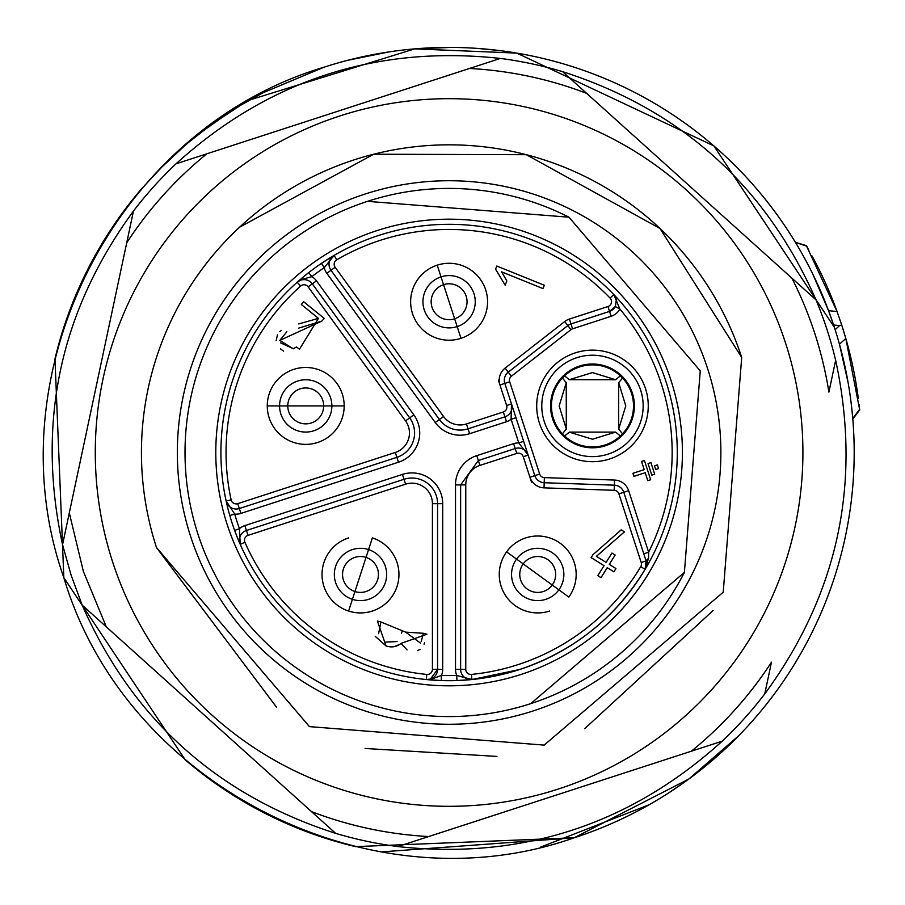 <?xml version="1.0" encoding="UTF-8"?>
<svg xmlns="http://www.w3.org/2000/svg" width="905" height="905" viewBox="0 0 905 905"><rect width="100%" height="100%" fill="white"/><g stroke="black" fill="none" stroke-linecap="round" stroke-linejoin="round"><path stroke-width="1.36" d="M812.792 274.091L828.539 310.641L833.584 324.952L839.557 325.63L835.134 329.692M159.597 169.156L186.407 144.133M198.546 134.189L230.017 111.768M249.328 100.093L414.716 48.881L516.766 53.101L713.841 145.886L834.365 327.316A405.089 405.089 0 0 0 323.922 67.242C116.326 128.815 -8.36 373.539 63.836 577.684A405.089 405.089 0 0 1 63.836 577.673C125.422 785.269 370.145 909.966 574.279 837.759A405.089 405.089 0 0 0 834.365 327.316L713.841 145.886L516.766 53.101M574.279 837.759L355.518 846.628A405.089 405.089 0 0 1 185.254 759.872L63.836 577.684L54.967 358.912A405.089 405.089 0 0 1 141.723 188.647L164.235 164.484L188.127 142.673M381.435 851.899L574.121 837.804L688.909 778.979L738.604 735.844L711.93 760.754M684.78 781.977L668.252 793.187M649.066 804.794L540.568 847.137M852.306 413.483L851.062 402.25M848.2 383.064L839.455 344.228L845.813 338.481L859.592 409.343L852.793 418.427M837.917 338.843L839.455 344.228M839.557 325.63L841.684 324.94L845.824 338.481M795.438 242.382L806.57 246.137L837.057 311.558L841.684 324.94A412.782 412.782 0 0 1 857.612 393.279L858.245 398.404M811.966 255.889L814.398 260.289A412.782 412.782 0 0 1 837.08 311.558L828.573 310.653M808.844 250.187L806.604 246.149M859.614 409.309L859.06 404.693M835.654 360.303A397.397 397.397 0 0 0 816.027 299.872C765.743 185.91 681.25 109.822 562.537 71.631A397.397 397.397 0 0 0 500.386 58.429C376.548 44.99 268.412 80.115 175.977 163.828A397.397 397.397 0 0 0 133.465 211.046C59.9 311.58 36.268 422.793 62.547 544.697L71.156 575.309L82.185 605.128C132.458 719.09 216.962 795.178 335.665 833.369A397.397 397.397 0 0 0 397.815 846.571C521.665 860.01 629.79 824.885 722.224 741.172A397.397 397.397 0 0 0 764.736 693.954C838.302 593.42 861.933 482.207 835.654 360.303L828.901 392.08A384.58 384.58 0 0 0 791.886 278.14L562.537 71.631M816.027 299.872L586.678 93.373A384.58 384.58 0 0 0 469.491 68.463L175.977 163.828M397.815 846.571L691.33 751.207A384.58 384.58 0 0 0 771.49 662.177L764.736 693.954M82.185 605.128L311.524 811.627A384.58 384.58 0 0 0 428.71 836.537L722.224 741.172M133.465 211.046L69.3 512.92L83.351 571.338L106.315 626.86L335.665 833.369M500.386 58.429L206.872 153.793A384.58 384.58 0 0 0 126.711 242.823L62.547 544.697M785.597 343.165A353.81 353.81 0 0 1 558.43 789.002A353.81 353.81 0 0 1 112.605 561.835A353.81 353.81 0 0 1 339.771 115.998A353.81 353.81 0 0 1 785.597 343.165M156.497 547.57L309.431 726.625L544.177 745.109L723.231 592.175L741.704 357.43A307.666 307.666 0 0 0 354.025 159.891A307.666 307.666 0 0 0 156.497 547.57L276.579 707.246M365.077 748.469L496.969 756.422M584.698 728.672L713.038 610.592M741.704 357.43L659.983 228.479L526.337 154.687L373.686 154.223L239.587 227.2M158.307 352.034L157.278 355.065M145.75 503.791L146.078 505.725M707.574 368.516A271.772 271.772 0 0 1 533.079 710.968A271.772 271.772 0 0 1 190.638 536.484A271.772 271.772 0 0 1 365.122 194.032A271.772 271.772 0 0 1 707.574 368.516M684.372 572.435A264.079 264.079 0 0 1 530.703 703.649L684.395 572.39L700.255 370.892L568.985 217.2L367.498 201.351A264.079 264.079 0 0 1 568.951 217.189M367.498 201.351A264.079 264.079 0 0 0 197.946 534.108A264.079 264.079 0 0 0 530.703 703.649M643.76 553.781L623.771 492.263L628.647 490.68L648.647 552.254L648.591 558.034L645.118 569.302C615.411 617.9 573.578 651.295 519.617 669.519A228.184 228.184 0 0 1 232.087 523.011A228.184 228.184 0 0 1 378.584 235.481A228.184 228.184 0 0 1 666.114 381.989A228.184 228.184 0 0 1 519.617 669.519L471.924 679.542L456.946 680.549L456.765 675.424L471.924 679.542L471.403 674.44A5.125 5.125 0 0 1 465.77 669.338L465.77 484.899A20.51 20.51 0 0 1 479.944 465.396L516.8 453.416A5.125 5.125 0 0 1 523.26 456.708L529.923 477.229L534.798 475.645L504.832 383.403L499.956 384.987L498.361 380.111L506.619 405.508A5.125 5.125 0 0 1 503.327 411.967L466.471 423.947A20.51 20.51 0 0 1 443.541 416.492L335.133 267.28A5.125 5.125 0 0 1 336.694 259.837A223.06 223.06 0 0 1 610.083 298.107A5.125 5.125 0 0 1 607.968 306.524L569.392 319.058L572.56 328.82A5.125 5.125 0 0 0 570.987 329.646L511.427 376.186A5.125 5.125 0 0 0 509.707 381.82L539.674 474.062A5.125 5.125 0 0 0 544.38 477.602L614.552 480.057L614.371 485.182L544.199 482.727L544.018 487.852L614.19 490.306A5.125 5.125 0 0 1 618.896 493.847L641.192 562.469A5.125 5.125 0 0 1 640.717 566.677A223.06 223.06 0 0 1 471.403 674.44M321.399 263.4L334.115 255.414L324.273 267.642L321.399 263.4M303.141 277.1L308.696 272.631L311.863 276.659L301.885 279.419L297.191 282.236L299.578 280.131M226.974 504.719L226.126 500.963L234.723 514.097L229.791 515.511L228.026 509.029M237.189 537.118L234.644 530.443L239.452 528.678L240.221 544.358L238.965 541.439M441.255 680.549L426.289 679.542L431.821 679.033L441.436 675.424L441.255 680.549M648.614 552.242A223.06 223.06 0 0 0 619.891 309.024A15.385 15.385 0 0 1 611.135 316.286L609.551 311.411L615.457 306.422L609.551 311.411A10.26 10.26 0 0 0 615.389 306.569L616.362 299.216L613.782 294.555L619.891 309.024L615.389 306.569A10.26 10.26 0 0 1 609.551 311.411L570.976 323.933A10.26 10.26 0 0 0 567.831 325.608L564.675 321.569L505.114 368.109L508.271 372.147L567.831 325.608A10.26 10.26 0 0 1 570.976 323.933M471.924 679.542A10.26 10.26 0 0 1 460.634 669.338L455.509 669.338L455.509 484.899L460.634 484.899L460.634 669.338A10.26 10.26 0 0 0 471.924 679.542L519.617 669.519C573.578 651.295 615.411 617.9 645.118 569.302A10.26 10.26 0 0 0 645.242 569.098A10.26 10.26 0 0 1 645.118 569.302L646.068 560.885L643.783 553.781L648.636 552.231M645.152 569.245L646.068 560.885L648.67 558.068M646.046 560.829L646.068 560.885A10.26 10.26 0 0 1 646.543 564.777A10.26 10.26 0 0 0 646.068 560.885L641.192 562.469M549.595 611.045A38.463 38.463 0 0 1 506.596 551.858A38.463 38.463 0 0 1 568.826 551.858A38.463 38.463 0 0 1 568.826 597.074A38.463 38.463 0 0 0 560.319 543.351A38.463 38.463 0 0 0 506.596 551.858L568.826 597.074A38.463 38.463 0 0 0 560.319 543.351A38.463 38.463 0 0 0 506.596 551.858L568.826 597.074M430.475 679.089A10.26 10.26 0 0 0 437.568 669.338L430.475 679.089L426.289 679.542A10.26 10.26 0 0 0 430.475 679.089L426.289 679.542A10.26 10.26 0 0 0 437.568 669.338L430.475 679.089M426.289 679.542L426.798 674.44A223.06 223.06 0 0 1 244.916 542.299A5.125 5.125 0 0 1 248.027 535.353L246.443 530.477A10.26 10.26 0 0 0 240.221 544.358A10.26 10.26 0 0 1 246.443 530.477L404.003 479.288A25.634 25.634 0 0 1 437.568 503.666L437.568 669.338L442.692 669.338A15.385 15.385 0 0 1 441.436 675.424A223.06 223.06 0 0 0 456.765 675.424A15.385 15.385 0 0 1 455.509 669.338M424.615 642.799L424.083 644.145M420.101 649.338L417.363 650.684M407.069 649.914L400.983 643.41L426.956 634.224L423.461 633.285L421.21 641.521M399.931 644.224L394.456 646.6M387.736 646.396L386.096 646.012L375.19 636.294M386.073 646.012L377.396 621.034L380.926 621.973L378.584 633.715M385.711 642.086L397.103 641.566M401.515 633.353L402.058 631.362M380.926 621.973L405.632 632.131L420.486 643.104M372.374 537.887L348.606 611.045A38.463 38.463 0 0 0 397.069 586.35A38.463 38.463 0 0 0 372.374 537.887L348.606 611.045A38.463 38.463 0 0 0 397.069 586.35A38.463 38.463 0 0 0 372.374 537.887A38.463 38.463 0 0 1 372.374 611.045A38.463 38.463 0 0 1 322.033 574.46A38.463 38.463 0 0 1 348.606 537.887M226.126 500.963L231.137 499.865A223.06 223.06 0 0 1 300.607 286.059A5.125 5.125 0 0 1 308.164 286.874L312.315 283.853A10.26 10.26 0 0 0 300.845 280.131A10.26 10.26 0 0 1 312.315 283.853L409.694 417.884A25.634 25.634 0 0 1 396.876 457.342L239.316 508.531A10.26 10.26 0 0 1 226.126 500.963A10.26 10.26 0 0 0 239.316 508.531L240.9 513.407A15.385 15.385 0 0 1 234.723 514.097A223.06 223.06 0 0 0 239.452 528.678A15.385 15.385 0 0 1 244.859 525.601L402.42 474.412A30.77 30.77 0 0 1 442.692 503.666L442.692 669.338M297.191 282.236A10.26 10.26 0 0 1 300.845 280.131A10.26 10.26 0 0 0 297.191 282.236A10.26 10.26 0 0 1 300.845 280.131A10.26 10.26 0 0 0 297.191 282.236L300.607 286.059M298.74 323.922L318.447 318.368L301.331 304.51L303.616 301.693L324.25 318.402L321.863 321.083L298.695 328.13M286.862 331.716L279.69 340.506M280.516 342.848L293.243 348.651L296.58 346.932L299.453 349.262L318.447 318.368M283.525 351.129L280.471 348.821M276.149 340.721L277.473 334.85M279.769 331.637L281.285 330.37M267.269 405.915A38.463 38.463 0 0 1 293.842 369.342A38.463 38.463 0 0 1 344.183 405.915L267.269 405.915A38.463 38.463 0 0 0 305.72 444.378A38.463 38.463 0 0 0 344.183 405.915L267.269 405.915A38.463 38.463 0 0 0 305.72 444.378A38.463 38.463 0 0 0 344.183 405.915M465.77 484.899L460.634 484.899L478.36 460.521L515.216 448.541A10.26 10.26 0 0 1 528.135 455.125L518.78 442.918L511.099 419.298L511.495 403.924A10.26 10.26 0 0 1 504.911 416.843L468.055 428.823A25.634 25.634 0 0 1 439.389 419.501L330.981 270.29A10.26 10.26 0 0 1 334.115 255.414A10.26 10.26 0 0 0 330.981 270.29L326.829 273.31A15.385 15.385 0 0 1 324.273 267.642A223.06 223.06 0 0 0 311.863 276.659A15.385 15.385 0 0 1 316.467 280.844L413.845 414.875A30.77 30.77 0 0 1 398.46 462.217L240.9 513.407M437.217 265.165A38.463 38.463 0 0 1 485.68 289.86A38.463 38.463 0 0 1 460.984 338.323L437.217 265.165A38.463 38.463 0 0 0 412.522 313.628A38.463 38.463 0 0 0 460.984 338.323L437.217 265.165A38.463 38.463 0 0 0 412.522 313.628A38.463 38.463 0 0 0 460.984 338.323M613.805 294.577L616.135 298.48L616.622 301.207L616.135 298.48L613.782 294.555L610.083 298.107M614.19 490.306L614.371 485.182A10.26 10.26 0 0 1 623.771 492.263L644.824 557.05M609.291 564.392L615.943 568.544L613.884 571.836L607.244 567.684L601.01 577.65L597.82 575.659L604.054 565.682L591.123 557.604L592.899 554.754L621.226 529.821L624.427 531.869L596.395 556.326L606.101 562.401L611.961 553.023L615.151 555.025L609.291 564.392M503.327 411.967L506.495 421.719A15.385 15.385 0 0 0 511.099 419.298L515.974 417.714M455.509 484.899A30.77 30.77 0 0 1 476.765 455.645L513.621 443.665A15.385 15.385 0 0 1 518.78 442.918L523.656 441.335M386.13 645.853A14.537 14.537 0 0 0 401.017 643.376M405.632 632.131L423.461 633.285M321.863 321.083L279.702 340.438M296.625 346.977L293.288 348.798L279.871 340.472M495.544 269.113L496.788 266.036L544.335 285.245L542.943 288.559L501.596 271.851L506.857 280.969L505.16 285.177L495.544 269.113M511.427 376.186L508.271 372.147A10.26 10.26 0 0 0 504.832 383.403L509.707 381.82M539.674 474.062L534.798 475.645A10.26 10.26 0 0 0 544.199 482.727L544.38 477.602M654.485 465.826L657.358 464.887L658.557 468.564L655.684 469.503L654.485 465.826M648.048 463.564L650.921 462.625L654.677 474.186L651.804 475.114L648.048 463.564M633.919 476.381L632.923 473.304L644.202 469.638L641.543 461.426L644.417 460.487L650.672 479.74L647.788 480.668L645.208 472.704L633.919 476.381M631.498 393.234A41.019 41.019 0 0 0 579.8 366.898A41.019 41.019 0 0 0 553.464 418.585A41.019 41.019 0 0 0 605.151 444.932A41.019 41.019 0 0 0 631.498 393.234M622.516 433.778L621.667 434.717M569.336 432.138L564.584 435.995L563.476 434.92M563.442 434.886L562.412 433.812L566.304 429.072L559.154 405.915L566.247 382.758L566.292 429.094M562.435 378.052L563.442 376.933M563.476 376.91L564.584 375.847L569.336 379.693M620.344 375.869L622.55 378.019L618.647 382.758L618.647 429.072L622.55 433.812M563.679 435.101L562.412 433.8M569.324 432.149L592.481 439.23L615.638 432.092L620.378 435.984M562.401 378.019L566.304 382.758M620.378 375.835L615.638 379.738L592.481 372.589L569.324 379.681L615.66 379.727M618.715 382.758L625.774 405.915L618.715 429.072M498.44 50.431L477.184 48.384M451.109 47.411L414.524 48.893M389.41 51.834L347.882 60.262M323.9 67.242L262.133 93.136M242.212 104.222L209.609 125.784M807.373 247.303L807.011 246.613M858.268 398.585L857.77 394.342M531.506 482.105L529.923 477.229L531.506 482.105M265.357 91.473L238.535 106.428M211.725 124.234L186.192 144.302M521.201 674.395A233.309 233.309 0 0 1 227.212 524.595A233.309 233.309 0 0 1 377 230.605A233.309 233.309 0 0 1 670.99 380.405A233.309 233.309 0 0 1 521.201 674.395M645.118 569.302L640.717 566.677M240.221 544.358L244.916 542.299M334.115 255.414L336.694 259.837M544.018 487.852A15.385 15.385 0 0 1 529.923 477.229M460.634 669.338L465.77 669.338M506.495 421.719L469.638 433.699A30.77 30.77 0 0 1 435.237 422.522L326.829 273.31M437.568 669.338L432.432 669.338A5.125 5.125 0 0 1 426.798 674.44M248.027 535.353L405.587 484.164A20.51 20.51 0 0 1 432.432 503.666L432.432 669.338M246.443 530.477L244.859 525.601M239.316 508.531L237.732 503.655A5.125 5.125 0 0 1 231.137 499.865M308.164 286.874L405.542 420.904A20.51 20.51 0 0 1 395.293 452.466L237.732 503.655M312.315 283.853L316.467 280.844M330.981 270.29L335.133 267.28M499.956 384.987A15.385 15.385 0 0 1 505.114 368.109M564.675 321.569A15.385 15.385 0 0 1 569.392 319.058M609.551 311.411L607.968 306.524M628.647 490.68A15.385 15.385 0 0 0 614.552 480.057M611.135 316.286L572.56 328.82M609.71 458.959A55.771 55.771 0 0 0 645.525 388.675A55.771 55.771 0 0 0 575.241 352.871A55.771 55.771 0 0 0 539.437 423.144A55.771 55.771 0 0 0 609.71 458.959M623.771 492.263L618.896 493.847M460.634 484.899L478.36 460.521L479.944 465.396M513.621 443.665L516.8 453.416M528.135 455.125L523.26 456.708M413.845 414.875L405.542 420.904M395.293 452.466L398.46 462.217M402.42 474.412L405.587 484.164M432.432 503.666L442.692 503.666M478.36 460.521L476.765 455.645M469.638 433.699L466.471 423.947M443.541 416.492L435.237 422.522M511.495 403.924L506.619 405.508M567.831 325.608L570.987 329.646M640.683 390.247A50.691 50.691 0 0 0 576.813 357.701A50.691 50.691 0 0 0 544.267 421.583A50.691 50.691 0 0 0 608.137 454.129A50.691 50.691 0 0 0 640.683 390.247M516.551 559.086A26.155 26.155 0 0 0 522.343 595.626A26.155 26.155 0 0 0 558.871 589.834A26.155 26.155 0 0 0 553.079 553.306A26.155 26.155 0 0 0 516.551 559.086M352.407 599.336A26.155 26.155 0 0 0 385.36 582.549A26.155 26.155 0 0 0 368.573 549.595A26.155 26.155 0 0 0 335.619 566.383A26.155 26.155 0 0 0 352.407 599.336M279.577 405.915A26.155 26.155 0 0 0 305.72 432.07A26.155 26.155 0 0 0 331.875 405.915A26.155 26.155 0 0 0 305.72 379.761A26.155 26.155 0 0 0 279.577 405.915M441.018 276.873A26.155 26.155 0 0 0 424.23 309.827A26.155 26.155 0 0 0 457.183 326.615A26.155 26.155 0 0 0 473.971 293.661A26.155 26.155 0 0 0 441.018 276.873M632.324 392.962A41.902 41.902 0 0 0 579.528 366.061A41.902 41.902 0 0 0 552.627 418.857A41.902 41.902 0 0 0 605.422 445.758A41.902 41.902 0 0 0 632.324 392.962M523.192 563.917A17.942 17.942 0 0 0 527.163 588.985A17.942 17.942 0 0 0 552.231 585.015A17.942 17.942 0 0 0 548.26 559.946A17.942 17.942 0 0 0 523.192 563.917M354.941 591.531A17.942 17.942 0 0 0 377.555 580.015A17.942 17.942 0 0 0 366.039 557.39A17.942 17.942 0 0 0 343.425 568.917A17.942 17.942 0 0 0 354.941 591.531M287.779 405.915A17.942 17.942 0 0 0 305.72 423.857A17.942 17.942 0 0 0 323.673 405.915A17.942 17.942 0 0 0 305.72 387.962A17.942 17.942 0 0 0 287.779 405.915M443.552 284.679A17.942 17.942 0 0 0 432.036 307.293A17.942 17.942 0 0 0 454.649 318.809A17.942 17.942 0 0 0 466.166 296.195A17.942 17.942 0 0 0 443.552 284.679M806.423 245.674L795.484 242.291M859.75 409.807L852.883 418.981L859.727 409.841M616.35 299.216L613.839 294.611M645.537 559.29L644.213 555.161M569.302 432.104L615.66 432.104"/></g></svg>
